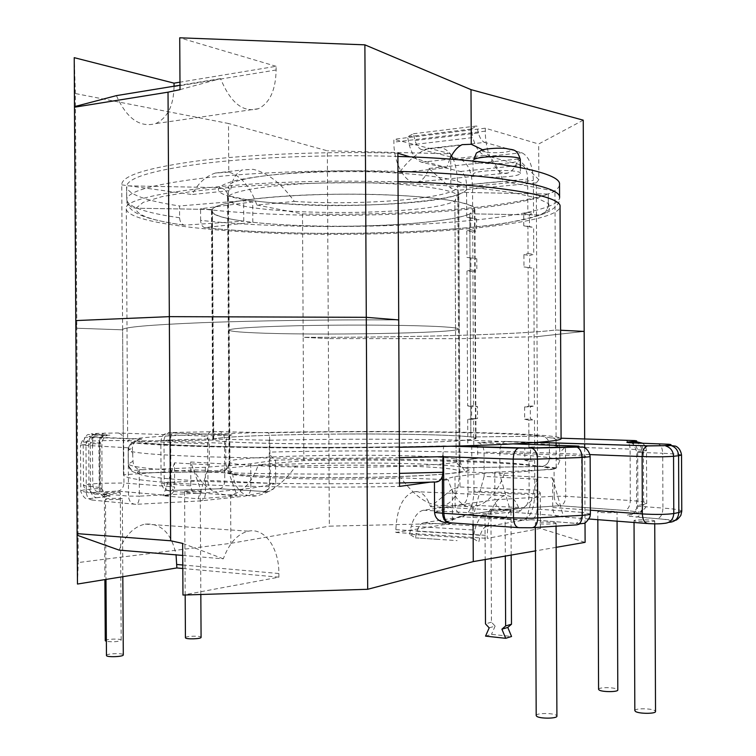<?xml version="1.0" encoding="UTF-8"?>
<svg xmlns="http://www.w3.org/2000/svg" width="756" height="756" viewBox="0 0 756 756"><rect width="100%" height="100%" fill="white"/><g stroke="black" fill="none" stroke-linecap="round" stroke-linejoin="round"><path stroke-width="0.57" stroke-dasharray="3.78 2.83" d="M106.454 655.433C106.199 653.505 123.417 652.891 123.285 654.838M105.509 499.14L105.509 499.13C105.122 498.317 122.481 498.006 122.349 498.818L122.349 498.837C122.793 499.65 105.235 499.971 105.509 499.14L105.991 579.427M105.264 640.691C105.018 638.962 121.31 638.404 121.177 640.143L121.177 640.181C118.267 641.778 113.334 642.175 106.369 641.371M104.366 492.969L104.366 492.959C104.007 492.232 120.421 491.939 120.289 492.676L120.289 492.695C120.705 493.413 104.101 493.706 104.366 492.969L104.895 579.597M185.447 637.62C185.692 635.985 200.699 635.616 201.049 637.232M184.606 491.495L184.587 491.457C184.209 490.757 199.83 490.512 200.208 491.211L200.236 491.258C200.652 491.958 184.861 492.203 184.606 491.495M252.825 222.283L252.712 201.909L200.567 208.779C308.769 221.688 496.805 215.101 548.261 194.056L463.324 192.402L548.261 194.056L548.317 206.492L544.896 213.447L540.077 214.987L544.896 213.447L548.317 206.492C496.862 226.186 308.826 232.404 200.633 220.374C200.812 224.239 202.136 226.668 204.583 227.65L252.825 222.283C272.736 224.428 295.766 225.704 321.905 226.11C384.057 227.15 451.965 221.971 469.797 213.816L470.875 436.968C453.005 434.596 385.106 433.471 323.01 434.218C264.288 434.851 212.965 437.138 213.201 439.614L213.721 440.049C217.029 442.676 293.611 444.632 369.996 443.592C432.498 442.827 476.932 440.379 475.571 438.244L470.875 436.968L541.079 436.127L470.875 436.968L469.797 213.816L540.077 214.987L469.797 213.816L474.475 209.544C475.798 202.542 431.289 195.511 368.711 194.424C292.241 192.723 215.649 200.831 212.408 209.488L135.986 208.212L212.408 209.488L211.907 210.915C212.672 214.959 223.294 218.371 243.772 221.168L184.209 225.184C181.336 224.031 179.805 221.555 179.597 217.756L179.531 205.982C145.899 200.85 128.246 194.434 126.573 186.732L126.743 198.941C127.329 204.479 130.419 207.569 135.986 208.212C130.419 207.569 127.329 204.479 126.743 198.941C128.907 190.805 155.982 183.68 207.957 177.547C259.478 171.962 332.404 169.505 397.968 171.385M397.892 156.435C332.319 154.404 259.393 157.002 207.881 162.956C155.897 169.495 128.832 177.121 126.658 185.825L219.079 187.63L126.658 185.825L126.743 198.941L126.573 186.732M168.229 495.463L163.277 495.813L198.129 498.799L209.431 464.855L209.308 443.999C208.864 439.038 206.681 436.354 202.75 435.957L117.237 432.98L98.063 433.377C90.002 433.755 89.104 434.095 95.36 434.379L109.903 435.087L104.8 435.569C101.209 435.985 99.263 438.65 98.941 443.574L101.758 443.271L100.028 443.073L88.717 442.581L88.981 486.637C89.425 491.447 91.674 493.952 95.728 494.159L91.552 493.262L98.422 491.929L117.596 491.154L168.494 495.435C172.264 494.471 174.315 491.646 174.645 486.958L123.937 483.018L123.682 440.474L209.308 443.999M201.909 493.054L190.692 461.992L190.833 485.881C191.268 490.644 193.385 493.148 197.165 493.394L201.909 493.054L237.082 495.889L198.129 498.799M209.431 464.855L174.504 462.833L174.645 486.958M104.8 435.569L96.192 435.957C87.753 436.373 86.723 436.741 93.092 437.062L141.807 439.038C138.282 439.671 136.798 440.313 137.375 440.965L213.721 440.049L137.375 440.965C133.453 441.192 130.637 443.073 128.955 446.607L128.246 450.17L128.331 463.986L128.246 450.17L128.955 446.607C130.637 443.073 133.453 441.192 137.375 440.965C140.71 443.555 173.682 445.492 236.297 446.787C297.647 447.883 380.306 447.533 443.649 445.889L453.175 446.163M399.546 482.99L387.138 483.235C325.656 484.322 259.195 483.651 212.238 481.581C164.912 479.285 140.021 476.403 137.564 472.935C131.998 472.472 128.917 469.495 128.331 463.986C128.917 469.495 131.998 472.472 137.564 472.935C136.968 471.848 138.622 470.79 142.544 469.741L205.33 467.284L250.746 463.787L275.543 460.215L275.675 483.679L270.374 483.254L269.722 439.567C269.448 435.021 268.862 432.753 267.936 432.772L219.117 431.619L173.511 432.451L170.194 432.857L231.979 434.908L202.75 435.957M269.703 440.247C375.193 437.932 508.079 439.567 549.395 444.651L549.451 457.749L549.395 444.651C548.875 439.425 546.097 436.59 541.079 436.127C546.097 436.59 548.875 439.425 549.395 444.651L559.61 446.664L559.922 460.357L557.077 466.934L554.072 468.9L554.195 496.219L494.906 499.773C495.293 505.046 497.58 508.278 501.748 509.478L560.168 505.764L624.834 510.442C636.259 511.358 639.529 512.407 634.653 513.579L628.869 514.685C626.573 515.138 626.478 515.63 628.586 516.159L657.361 518.692C670.081 519.741 673.993 520.941 669.079 522.302M252.712 201.909L243.649 200.652L179.531 205.982M190.692 461.992L225.808 464.023L225.694 443.328L163.986 440.861L164.241 483.878C164.647 488.574 166.755 491.031 170.535 491.239L168.957 490.946L173.852 490.332L219.448 488.773L266.83 491.674L243.772 496.276L200.132 500.916L135.806 504.328L93.479 500.188L89.284 499.206C89.388 498.677 91.816 498.176 96.56 497.722L105.169 496.9C111.217 496.257 111.85 495.671 107.059 495.171L95.728 494.159M137.564 472.935L220.695 471.612L225.071 470.402C228 468.559 229.512 465.932 229.616 462.492C229.512 465.932 228 468.559 225.071 470.402L220.695 471.612C224.23 475.571 296.702 478.69 368.739 477.357C441.315 476.204 483.991 471.281 464.647 467.728C459.525 467.284 456.69 464.42 456.151 459.138C456.69 464.42 459.525 467.284 464.647 467.728C430.268 459.553 206.312 462.776 220.695 471.612L137.564 472.935M228.123 196.806L229.616 462.492L229.04 461.888C227.632 454.828 426.261 452.608 456.151 459.138L459.969 460.678C461.132 463.362 421.668 466.329 366.811 467.151C300.444 468.276 233.387 465.762 229.616 462.492L228.123 196.806C227.547 191.344 224.532 188.282 219.079 187.63C224.532 188.282 227.547 191.344 228.123 196.806C232.725 189.359 287.375 182.451 349.196 182.602C411.037 182.687 459.629 189.718 458.694 197.099L454.895 200.973L456.151 459.138L454.895 200.973L457.531 194.661L454.895 200.973C425.099 217.662 226.28 215.772 227.556 198.308L228.123 196.806M212.408 209.488L213.721 440.049L212.408 209.488M141.807 439.038L140.625 439.123C135.683 440.049 132.943 443.007 132.404 447.996L133.009 461.207C133.283 465.394 135.352 468.115 139.208 469.381L139.369 496.153L205.471 492.865C205.15 497.968 203.364 500.652 200.132 500.916M270.223 455.197L274.797 460.168C376.015 457.389 502.674 459.837 541.22 466.509L464.647 467.728L542.553 466.376C546.843 465.224 549.139 462.351 549.451 457.749C549.139 462.351 546.843 465.224 542.553 466.376L541.22 466.509C546.692 467.463 550.037 468.465 551.247 469.533L494.774 472.179L454.989 476.526L434.435 482.035M274.797 460.168L275.543 460.215M463.324 192.402L457.531 194.661L463.324 192.402C469.816 188.603 467.69 184.833 456.945 181.1C440.446 176.346 407.125 172.746 367.161 171.735C336.051 171.243 306.775 172.084 279.323 174.258C262.568 175.893 248.544 177.849 237.252 180.126C227.839 182.527 221.782 185.031 219.079 187.63C204.857 208.354 429.049 211.935 463.324 192.402M200.633 220.374L200.567 208.779M205.33 467.284L205.471 492.865L250.879 488.338C250.444 493.252 248.072 495.889 243.772 496.276M250.746 463.787L250.879 488.338L275.675 483.679C275.203 488.234 272.377 490.89 267.189 491.665L266.83 491.674M142.544 469.741L139.208 469.381M243.772 221.168L243.649 200.652M225.808 464.023L237.082 495.889M231.979 434.908L231.308 434.974C227.821 436.051 225.949 438.83 225.694 443.328M174.504 462.833L163.277 495.813M128.218 447.788L80.486 445.067L80.807 491.721C85.589 501.899 88.358 497.987 88.65 498.752L96.352 497.703C92.865 496.872 90.947 494.046 90.588 489.198L90.314 444.008L98.941 443.574L99.206 488.452L90.588 489.198C84.247 489.765 80.977 490.379 80.769 491.041L86.288 492.26L128.511 496.106L128.218 447.788L132.961 453.316M269.722 439.567L269.24 440.238L269.476 483.188L212.644 480.599L170.941 482.196L170.686 439.907L207.72 439L207.957 480.731C208.146 485.248 209.138 487.913 210.924 488.735L211 488.754M501.927 509.497L559.95 505.736C556.463 504.687 554.545 501.512 554.195 496.219L565.705 496.267L565.488 446.872L559.884 452.324M519.306 174.371C512.606 178.189 472.027 178.142 473.067 174.315L473.917 173.37C479.635 169.495 521.725 169.448 520.374 173.322L519.306 174.371M598.572 689.33C598.09 687.195 613.9 687.11 617.161 689.226L617.803 689.963M616.395 511.727L617.038 512.029C617.548 512.927 601.492 513.003 598.393 512.124L597.798 511.831C597.325 510.933 613.144 510.848 616.395 511.727M634.832 710.64C634.331 708.23 651.02 708.183 654.734 710.583L655.528 711.481M653.949 520.553L654.734 520.931C655.282 521.942 638.3 522.009 634.766 521.007L634.029 520.648C633.528 519.637 650.236 519.561 653.949 520.553M536.193 715.554C535.673 712.984 553.222 712.795 556.359 715.346L556.907 716.112M555.49 522.85L556.038 523.171C556.605 524.258 538.763 524.38 535.815 523.313L535.314 523.001C534.804 521.923 552.362 521.791 555.49 522.85M204.583 227.66C254.98 232.839 321.65 234.549 384.18 232.744C420.345 231.61 453.099 229.418 482.46 226.167C502.523 224.371 523.332 220.128 544.896 213.447C555.433 208.486 560.328 203.175 559.582 197.524C559.478 200.642 555.726 203.638 548.317 206.492L548.261 194.056C555.669 191.003 559.421 187.8 559.525 184.464M589.037 518.994L558.807 516.65L563.352 516.15L510.782 512.095L499.933 475.146L499.82 451.171C500.075 445.927 501.88 442.685 505.244 441.438L537.686 442.364M526.138 520.251L536.987 479.2L537.129 509.072C536.807 514.893 534.823 518.436 531.175 519.684L526.138 520.251L473.247 515.951L510.782 512.095M558.807 516.65C555.178 516.414 553.146 513.362 552.721 507.474L552.589 477.962L499.933 475.146M513.466 443.904L477.697 442.723L505.858 441.362M536.987 479.2L484.152 476.375L484.029 452.05L581.6 455.84L581.855 512.37L537.129 509.072M435.55 481.997L434.435 481.912M494.774 472.179L494.906 499.773L455.131 505.424C455.499 510.593 458.155 513.872 463.069 515.28L502.192 509.525M454.989 476.526L455.131 505.424L434.587 512.473M551.247 469.533L554.072 468.9M484.152 476.375L473.247 515.951M477.697 442.723C481.496 443.167 483.604 446.276 484.029 452.05M552.589 477.962L563.352 516.15M561.075 438.215L550.926 437.922C556.019 438.196 558.911 441.117 559.61 446.664M442.865 455.755L443.649 445.889M342.969 434.029C410.347 433.594 476.375 435.418 475.978 438.244C478.227 440.672 418.994 443.46 346.106 443.829C271.905 444.311 210.348 442.118 212.805 439.623C212.474 436.845 276.583 434.36 342.969 434.029M341.873 226.261C409.308 226.176 475.335 218.758 474.881 209.525C477.083 201.55 417.756 193.753 344.802 194.179C270.535 194.273 208.977 202.806 211.5 210.905C211.236 219.996 275.439 226.687 341.873 226.261M398.025 181.705L345.993 181.1C220.393 181.27 121.347 195.917 126.29 208.845C127.263 224.589 235.503 234.984 341.145 234.303C448.28 234.152 559.336 222.566 560.045 206.568M399.366 447.278L347.391 447.817C221.905 448.629 122.85 444.821 127.679 440.833C128.52 436.014 236.609 432.092 342.175 431.572C449.244 430.892 560.29 433.679 561.084 438.565M232.186 471.385L230.004 472.736C224.749 477.575 326.724 481.024 400.86 477.868C415.261 497.146 429.323 506.378 443.044 505.575L444.311 505.348C454.63 501.738 459.544 490.559 459.053 471.791L459.128 471.536C460.035 466.357 364.912 463.617 295.728 466.131C283.746 482.999 270.629 492.912 256.369 495.879L254.933 496.078C241.939 496.815 234.36 488.584 232.186 471.385L193.791 469.901L123.483 474.796C123.804 478.765 150.387 482.082 203.241 484.747C255.736 487.138 331.393 487.828 399.555 486.401M442.175 326.762C452.986 327.424 458.401 328.161 458.438 328.954C459.846 333.188 314.364 335.673 254.025 332.791C237.989 332.082 229.711 331.204 229.2 330.155C228.747 328.321 262.077 326.28 311.557 325.458C360.943 324.626 417.085 325.231 442.175 326.762C417.085 325.231 360.943 324.626 311.557 325.458C262.077 326.28 228.747 328.321 229.2 330.155C229.711 331.204 237.989 332.082 254.025 332.791C314.364 335.673 459.846 333.188 458.438 328.954C458.401 328.161 452.986 327.424 442.175 326.762M295.728 466.131L258.316 464.836C252.239 481.799 243.432 491.74 231.884 494.641L230.599 494.849C215.403 495.586 203.128 487.27 193.791 469.901M459.053 471.791L504.507 473.369C497.59 492.44 487.573 503.609 474.456 506.87L473.001 507.096C462.804 508.306 454.498 499.177 448.1 479.691L400.86 477.868M473.001 507.096L473.086 524.428M430.145 482.177L448.1 479.691M504.507 473.369L556.208 468.635L556.104 445.303M556.151 547.335L535.437 550.897M584.653 438.905L584.672 443.848M584.69 447.807L585.021 522.831M556.095 442.94L555.584 329.985L560.593 330.24L555.584 329.985C520.629 334.634 405.131 337.573 303.175 337.318L328.331 338.594L329.332 526.157L452.475 523.313L452.305 489.047L459.969 486.977L537.696 490.209L540.266 492.808L519.826 511.236C516.301 500.085 511.188 494.878 504.469 495.615C493.989 499.697 488.244 512.965 487.242 535.428L487.251 538.366L540.427 528.453L585.106 542.354M556.208 468.635C521.224 461.859 405.745 458.835 303.836 460.612L258.316 464.836M451.549 155.708C449.036 151.55 445.615 148.894 441.296 147.722L428.709 148.516C418.087 152.041 408.297 160.121 399.319 172.746C325.061 166.811 223.048 176.46 228.388 187.441L230.608 190.503C232.035 179.635 235.957 172.774 242.374 169.949L253.118 169.316C267.832 172.869 281.563 183.566 294.292 201.417L256.879 205.027C250.255 186.6 240.89 175.628 228.775 172.113L228.501 123.502L75.383 93.546L76.828 328.236L122.623 329.833L76.828 328.236L75.789 320.582L76.828 328.236L78.274 562.549L230.873 543.328L329.332 526.157M77.481 584.038L78.274 562.549M397.883 153.241C329.616 151.153 253.893 154.035 201.379 160.423C148.526 167.426 121.981 175.477 121.744 184.559L122.614 329.748C122.888 327.197 149.452 324.844 202.306 322.67C254.819 320.686 330.504 319.59 398.724 319.92C330.504 319.59 254.819 320.686 202.306 322.67C149.452 324.844 122.888 327.197 122.614 329.748L123.502 474.664M230.599 494.849L230.873 543.328M583.245 120.166L538.678 143.999L538.839 179.73L536.297 182.905L536.996 336.637L584.171 331.421L536.996 336.637L459.251 338.688L328.331 338.594L459.251 338.688L536.996 336.637L537.696 490.209M540.427 528.453L540.266 492.808M536.297 182.905L458.533 190.247L459.969 486.977M303.836 460.612L303.175 337.318C405.131 337.573 520.629 334.634 555.584 329.985L554.961 191.202L503.137 181.26C498.384 167.445 491.561 156.955 482.687 149.811M452.305 489.047L430.504 506.652C426.753 495.927 421.309 490.899 414.175 491.589C403.024 495.454 396.919 508.145 395.851 529.663L395.86 532.479L452.475 523.313M395.86 532.479L487.251 538.366M182.801 568.484L278.898 577.178L182.961 595.048M182.725 555.433L223.294 558.826C229.248 543.025 237.62 533.802 248.393 531.175C264.808 527.442 279.087 548.053 278.879 573.511L278.898 577.178M182.659 543.403L223.294 558.826M119.155 550.122C125.316 535.21 133.992 526.535 145.171 524.106C161.283 523.058 171.574 533.311 176.063 554.876M430.504 506.652L519.826 511.236M534.823 493.734L473.984 491.107C473.379 505.603 469.429 514.165 462.152 516.792L423.511 522.831L486.543 526.554L523.521 520.185C530.476 517.454 534.246 508.637 534.823 493.734L534.672 460.688L530.551 459.761L530.495 447.543L534.605 446.824L534.483 419.835L530.362 418.985L530.315 406.756L534.426 405.972L533.793 268.295L529.673 267.719L529.616 255.481L533.727 254.413L533.604 227.395L529.483 226.894L529.427 214.647L533.538 213.504L533.386 180.457C532.678 165.432 528.813 156.19 521.81 152.721L484.719 142.374L421.659 149.612L460.404 159.374L521.81 152.721M489.189 627.849L495.123 626.11L491.447 622.179L490.909 508.996L510.952 510.017L505.121 517.983L505.301 556.076M490.909 508.996L484.983 516.887L505.121 517.983M473.984 491.107L473.832 458.949L477.735 458.268L477.679 446.333L473.766 445.454L473.643 419.202L477.546 418.455L477.49 406.511L473.577 405.707L472.935 271.744L476.838 270.733L476.781 258.779L472.869 258.231L472.746 231.941L476.649 230.863L476.592 218.909L472.68 218.427L472.528 186.278C471.772 171.659 467.737 162.701 460.404 159.374M423.511 522.831C420.657 523.558 418.474 526.374 416.953 531.27L415.422 537.856L409.535 534.284L473.133 538.404L474.749 530.069L411.217 526.195L409.535 534.284M473.832 458.949L467.888 459.497L468.04 491.863C467.737 499.121 465.762 503.401 462.143 504.706L423.332 510.243C417.983 511.547 413.948 516.868 411.217 526.195M421.659 149.612C418.796 148.611 416.575 145.577 415.006 140.521L413.409 133.755L407.541 136.789L409.308 145.058C412.133 154.678 416.235 160.404 421.602 162.228L460.47 171.48C464.146 173.086 466.178 177.575 466.565 184.936L466.726 217.312L472.68 218.427M472.746 231.941L466.783 230.92L470.714 229.833L470.657 217.794L476.592 218.909M470.657 217.794L466.726 217.312M470.714 229.833L476.649 230.863M466.783 230.92L466.915 257.399L472.869 258.231M472.935 271.744L466.981 270.998L470.903 269.977L470.846 257.938L476.781 258.779M470.846 257.938L466.915 257.399M470.903 269.977L476.838 270.733M466.981 270.998L467.624 405.877L473.577 405.707M473.643 419.202L467.69 419.467L471.621 418.72L471.555 406.69L477.49 406.511M471.555 406.69L467.624 405.877M471.621 418.72L477.546 418.455M467.69 419.467L467.822 445.908L473.766 445.454M467.888 459.497L471.81 458.807L471.753 446.787L477.679 446.333M471.753 446.787L467.822 445.908M471.81 458.807L477.735 458.268M415.413 537.866L436.25 539.236L415.422 537.856M423.332 510.243L486.363 513.589C481.232 514.959 477.367 520.449 474.749 530.069M409.308 145.058L472.869 137.573L471.177 129.04L407.541 136.789M421.602 162.228L484.662 155.349C479.512 153.43 475.581 147.505 472.869 137.573M466.565 184.936L527.697 179.04C527.329 171.47 525.382 166.849 521.867 165.167L484.662 155.349M527.697 179.04L527.849 212.323L523.719 213.475L523.776 225.808L527.915 226.309L528.038 253.525L523.908 254.602L523.965 266.925L528.104 267.511L528.737 406.152L524.607 406.945L524.664 419.259L528.803 420.119L528.926 447.297L524.796 448.015L524.853 460.328L528.992 461.255L529.143 494.537C528.85 501.993 526.97 506.397 523.511 507.758L486.363 513.589M415.006 140.521L478.331 132.952C479.843 138.168 481.969 141.315 484.719 142.374M413.409 133.755L476.8 125.969L471.177 129.04M478.331 132.952L476.8 125.969M436.25 539.255L457.134 540.625M416.953 531.27L480.249 535.267L478.784 542.061L473.133 538.404M486.543 526.554C483.802 527.31 481.704 530.221 480.249 535.267M528.992 461.255L534.672 460.688M527.849 212.323L533.538 213.504M523.719 213.475L529.427 214.647M523.776 225.808L529.483 226.894M527.915 226.309L533.604 227.395M528.038 253.525L533.727 254.413M523.908 254.602L529.616 255.481M523.965 266.925L529.673 267.719M528.104 267.511L533.793 268.295M528.737 406.152L534.426 405.972M524.607 406.945L530.315 406.756M524.664 419.259L530.362 418.985M528.803 420.119L534.483 419.835M528.926 447.297L534.605 446.824M524.796 448.015L530.495 447.543M524.853 460.328L530.551 459.761M485.55 636.127L491.504 634.341L511.547 636.495M484.983 516.887L485.191 559.534M511.169 555.065L510.952 510.017M495.123 626.11L491.504 634.341M491.447 622.179L485.494 623.88M294.292 201.417C363.579 205.982 458.731 198.081 457.749 186.241L457.663 185.655C457.541 175.146 456.123 166.377 453.411 159.355M399.319 172.746L446.579 167.775L410.026 156.87M449.839 159.091L446.579 167.775M457.663 185.655L503.137 181.26M228.775 172.113L215.262 173.067C205.471 176.365 197.779 183.528 192.204 194.547L230.608 190.503M121.754 184.861L192.204 194.547M256.879 205.027L302.504 213.91L303.175 337.318L328.331 338.594L327.339 150.794L228.501 123.502M302.504 213.91C404.526 216.207 520.043 207.305 554.961 191.202M75.383 93.546L74.23 57.664M458.533 190.247L450.841 188.149L428.841 168.456C426.384 175.798 422.802 180.287 418.087 181.931C406.936 186.297 393.649 165.082 393.885 142.128L393.876 139.302L450.68 153.808L327.339 150.794M450.68 153.808L450.841 188.149M538.839 179.73L518.191 159.006C515.894 166.622 512.53 171.262 508.098 172.926C497.618 177.367 485.097 155.112 485.324 131.157L485.305 128.208L538.678 143.999M485.305 128.208L393.876 139.302M180.022 89.624L220.572 78.615C230.561 102.958 243.186 112.994 258.439 108.703C269.826 102.91 275.713 90.002 276.129 69.987L276.11 66.311L179.985 82.177M276.11 66.311L179.72 37.8M220.572 78.615L179.994 85.239M116.415 95.625C126.743 118.531 139.822 127.859 155.66 123.606C167.492 117.964 173.625 105.642 174.06 86.638L174.05 86.212M518.191 159.006L428.841 168.456M170.194 432.857L169.533 432.923C166.103 433.859 164.26 436.505 163.986 440.861L160.848 440.54L170.686 439.907C170.828 435.276 171.773 432.791 173.511 432.451M93.092 437.062L92.204 437.157C88.367 438.234 86.297 441.088 85.995 445.728L86.288 492.26C86.76 497.335 89.151 499.981 93.479 500.188M95.36 434.379L94.585 434.454C90.956 435.447 88.991 438.149 88.717 442.581L83.217 441.967L83.491 485.721C87.97 496.097 90.682 492.043 90.966 492.865L98.223 491.91C94.916 491.145 93.092 488.461 92.752 483.868L92.487 441.022L99.594 440.672L99.849 483.273L92.752 483.868C86.751 484.379 83.661 484.927 83.491 485.522L100.293 487.573L100.028 443.073C100.312 438.603 102.277 435.872 105.916 434.87L106.691 434.794M231.308 434.974L169.533 432.923C168.295 432.111 166.018 432.971 162.71 435.522L160.848 440.54L161.104 483.292C163.098 488.244 164.912 490.653 166.556 490.521L173.776 490.313C172.066 489.482 171.121 486.769 170.941 482.196L161.123 483.349L190.833 485.881M210.678 431.638C208.854 431.978 207.872 434.435 207.72 439L269.24 440.238M219.448 488.773L219.627 488.754C222.793 487.913 224.504 485.248 224.778 480.759L224.541 438.981C224.192 434.407 222.387 431.95 219.117 431.619M206.048 227.792C309.828 238.858 491.731 233.028 540.077 214.987L549.48 209.488L548.752 203.733L536.921 198.034L513.636 192.733L479.417 188.216C451.625 185.711 420.355 183.963 385.617 182.98C332.262 182.13 277.641 183.661 231.733 187.204L191.712 191.476L161.822 196.664L143.196 202.372L135.986 208.212C135.74 215.12 152.514 220.865 186.297 225.449M179.597 217.756C145.974 212.984 128.322 206.993 126.649 199.792C126.573 206.379 131.998 211.812 142.931 216.093C150.68 219.278 169.136 222.925 173.937 223.625L184.209 225.194M197.165 493.394L170.535 491.239M550.926 437.922L541.079 436.127C501.634 431.903 370.289 430.646 267.936 432.772M559.922 460.357C558.334 459.44 554.838 458.571 549.451 457.749C508.136 451.521 375.25 449.376 269.769 452.088M399.414 457.626C333.925 458.722 261.066 458.391 209.554 456.86C157.588 455.15 130.476 452.91 128.246 450.17L132.404 447.996M133.009 461.207L128.331 463.986C130.457 467.236 156.237 469.93 205.67 472.075C254.763 474.012 324.645 474.617 389.245 473.549L399.489 473.369M107.059 495.171C102.996 494.963 100.737 492.43 100.293 487.573L102.032 487.922L101.89 441.75C105.235 434.001 107.806 435.91 107.39 435.144L89.151 434.587C87.337 433.84 85.362 436.297 83.217 441.967L92.487 441.022C92.799 436.325 94.651 433.774 98.063 433.377M140.625 439.123L87.006 437.251C84.833 436.514 82.659 439.123 80.486 445.067L90.314 444.008C90.635 439.056 92.591 436.373 96.192 435.957M117.596 491.154L117.86 491.126C121.593 490.266 123.615 487.563 123.937 483.018L99.849 483.273C100.189 487.847 102.003 490.512 105.311 491.268L105.509 491.287M105.15 433.075C101.748 433.471 99.896 436.004 99.594 440.672L123.682 440.474C123.275 435.815 121.13 433.32 117.237 432.98M96.56 497.722L108.93 496.134C109.459 497.363 101.002 491.939 102.032 487.922L99.206 488.452C99.565 493.252 101.474 496.068 104.952 496.881L105.169 496.9M269.476 483.188C269.212 487.809 267.511 490.55 264.364 491.419L264.439 491.419C268.087 490.568 270.062 487.847 270.374 483.254L269.476 483.188M267.189 491.665L219.627 488.754L173.852 490.332M168.494 495.435L117.86 491.126L98.422 491.929M135.806 504.328C131.421 504.12 128.983 501.389 128.511 496.106L139.369 496.153C139.18 501.436 137.989 504.157 135.806 504.328M473.001 160.555C471.961 164.638 512.54 164.695 519.24 160.641L520.308 159.525M510.017 150.869C505.452 153.761 477.622 153.071 483.075 150.198C487.355 147.231 516.008 147.968 510.017 150.869M565.488 446.872L630.098 449.102L646.493 450.576L636.722 452.041L636.543 508.608C633.915 512.899 631.997 514.997 630.788 514.902L628.897 515.8L629.342 516.102L636.798 517.123C640.115 515.97 641.92 512.483 642.203 506.671L641.967 452.513L662.71 453.25L662.936 508.079L637.809 506.18L636.949 505.802L637.913 505.433L643.639 504.403L643.394 450.557L641.986 446.049L639.293 443.101M681.77 511.254C681.241 509.988 674.957 508.93 662.936 508.079C662.653 513.957 660.867 517.482 657.569 518.654L636.59 517.151M590.389 513.929L581.855 512.37C581.544 518.418 579.578 522.056 575.949 523.294L579.323 523.832C580.702 524.286 579.55 524.655 575.864 524.919M575.354 445.936C579.124 446.352 581.213 449.659 581.6 455.84L590.143 456.69M657.049 443.64C660.46 444.046 662.35 447.25 662.71 453.25L678.094 454.186L681.534 454.989M519.41 527.707L518.049 527.612M449.924 522.783L447.949 522.585M445.927 522.387L464.26 515.403M668.644 522.396L663.985 523.388M648.336 523.596L646.994 523.492M530.929 519.722L575.703 523.332M532.971 527.669L531.449 527.764M589.907 454.592L499.82 451.171M552.721 507.474L590.37 510.196M624.541 440.068C627.896 440.464 629.748 443.479 630.098 449.102L630.315 500.529L565.705 496.267C565.431 501.568 563.645 504.724 560.366 505.745L624.834 510.442M630.343 442.165C634.879 443.583 637.327 446.805 637.686 451.833L637.913 505.433C637.384 511.292 634.369 514.373 628.869 514.685M634.653 513.579C640.115 513.277 643.11 510.215 643.639 504.403L646.72 503.222C646.295 502.145 640.823 501.256 630.315 500.529C630.041 506.047 628.283 509.346 625.032 510.413L639.293 512.029C640.171 512.663 642.298 511.15 645.662 507.493L646.72 503.222L646.493 450.576L645.662 446.834M630.712 442.78C632.678 442.581 634.681 445.671 636.722 452.041L641.967 452.513C641.683 447.032 639.973 443.866 636.835 443.035M675.259 520.308L657.361 518.692M182.782 564.997L278.879 573.511M395.851 529.663L487.242 535.428M523.521 520.185L462.152 516.792L523.502 520.185M472.528 186.278L533.386 180.457M460.47 171.48L521.867 165.167M468.04 491.863L529.143 494.537M462.077 504.715L523.445 507.767M276.129 69.987L174.06 86.638M485.324 131.157L393.885 142.128M185.182 594.981L184.587 491.457M227.556 198.308L229.04 461.888C229.162 464.42 227.839 467.255 225.071 470.402L224.541 471.385C220.544 475.259 296.872 478.746 368.626 477.31C403.921 476.649 430.892 475.382 449.546 473.502C467.832 471.101 462.464 471.281 464.553 470.128C462.927 468.918 461.406 465.762 459.969 460.678L458.779 195.19L457.531 194.661C438.225 202.069 356.813 208.269 294.169 204.47C276.734 203.373 261.529 201.918 248.563 200.085L228.34 195.785L227.461 196.399L227.556 198.308M451.143 446.22L443.574 446.002C351.956 448.374 226.885 447.75 171.895 445.01L137.904 442.912L132.272 443.611L128.955 446.607L128.151 449.877L128.236 463.645C130.117 470.336 132.13 471.29 140.162 469.589M213.201 439.614L211.907 210.915M200.831 594.49L200.236 491.258M121.177 640.181L120.289 492.695M122.822 576.696L122.349 498.837M274.551 460.139C330.863 458.731 385.938 458.656 439.765 459.922C469.287 460.697 494.405 461.859 515.12 463.419L555.915 467.888M580.258 523.766L531.175 519.684M645.057 445.747L642.581 443.205M473.01 161.066L473.067 174.315M617.076 521.168L617.038 512.029M654.743 523.851L654.734 520.931M556.057 526.195L556.038 523.171M475.571 438.244L474.475 209.544M535.333 527.518L535.314 523.001M634.038 522.481L634.029 520.648M597.835 519.674L597.798 511.831M520.345 167.567L520.374 173.322M505.244 441.438L536.769 442.43M463.702 515.365L501.748 509.478M444.462 522.339L463.069 515.28M474.881 209.525L475.978 438.244M126.29 208.845L127.679 440.833M211.5 210.905L212.805 439.623M459.128 471.536L457.749 186.241M256.369 495.879L231.884 494.641M474.456 506.87L444.311 505.348M230.004 472.736L228.388 187.441M123.483 474.796L121.744 184.559M145.171 524.106L248.393 531.175M414.175 491.589L504.469 495.615M462.143 504.706L523.511 507.758M428.699 148.497L462.171 144.651M215.262 173.067L242.374 169.949M258.439 108.703L155.66 123.606M508.098 172.926L418.087 181.931"/><path stroke-width="1.13" d="M123.285 654.838L123.294 654.876C123.738 656.822 106.19 657.455 106.454 655.48L105.991 579.427M106.369 641.371L105.264 640.729L104.895 579.597M201.049 637.232L201.077 637.336C201.493 639.009 185.711 639.481 185.447 637.799L185.447 637.62M434.435 482.035L434.587 512.473L442.525 513.211L442.345 476.289C440.918 480.154 438.65 482.054 435.55 481.997L399.546 482.99M442.345 476.289L442.978 472.254L442.865 455.755L443.583 456.69L443.857 513.315L513.513 517.907L531.619 518.247L582.318 515.318L582.063 457.493L537.469 459.1L537.733 518.002C537.365 524.418 535.276 527.679 531.449 527.764L519.41 527.707C515.875 527.584 513.91 524.314 513.513 517.907L513.239 459.1L443.583 456.69M617.076 521.168L617.803 689.963C618.323 692.109 602.267 692.175 599.168 690.039L598.572 689.33L597.835 519.674M654.743 523.851L655.528 711.481C656.085 713.9 639.113 713.929 635.569 711.509L634.832 710.64L634.038 522.481M556.057 526.195L556.907 716.112C557.474 718.701 539.652 718.861 536.694 716.291L536.193 715.554L535.333 527.518M397.968 171.385C497.476 174.107 561.727 186.231 559.582 197.524L559.525 184.464C561.661 172.387 497.401 159.384 397.892 156.435M434.587 512.473C435.059 517.917 438.348 521.205 444.462 522.339L447.949 522.585M399.366 447.278C498.998 445.813 563.286 441.844 561.084 438.565L560.045 206.568C562.19 195.813 497.779 184.266 398.025 181.705M473.086 524.428L473.265 561.585L367.69 589.283L182.961 595.048L182.659 543.403L170.648 540.776L77.103 533.632L77.481 584.038L176.857 567.945L182.801 568.484M410.026 156.87L397.883 153.241L398.724 319.92L366.291 317.322L398.724 319.92L399.555 486.401L430.145 482.177M170.648 540.776L169.335 316.651L75.789 320.582L169.335 316.651L168.021 92.175L180.022 89.624L179.72 37.8L364.883 44.84L366.291 317.322L169.335 316.651L366.291 317.322L367.69 589.283M585.021 522.831L585.106 542.354L556.151 547.335M535.437 550.897L473.265 561.585M482.687 149.811L471.262 144.283L470.997 89.633L583.245 120.166L584.171 331.421L560.593 330.24L584.171 331.421L584.653 438.905M584.672 443.848L584.69 447.807M556.104 445.303L556.095 442.94M168.021 92.175L74.475 107.21L77.103 533.632M77.178 535.248L119.155 550.122L182.725 555.433M176.063 554.876L176.857 567.945M485.191 559.534L485.494 623.88L489.189 627.849L485.55 636.127L505.688 638.31L511.547 636.495L507.786 627.423L511.491 624.22L511.169 555.065M505.301 556.076L505.632 625.949L501.908 629.181L505.688 638.31M511.491 624.22L505.632 625.949M501.908 629.181L507.786 627.423M453.411 159.355L451.549 155.708M471.262 144.283L462.171 144.651C457.427 146.806 453.316 151.625 449.839 159.091M74.475 107.21L74.23 57.664L174.041 83.151L179.985 82.177M364.883 44.84L470.997 89.633M179.994 85.239L116.415 95.625L74.532 106.615M174.05 86.212L174.041 83.151M473.851 159.554L476.403 152.977L482.281 149.924C486.826 148.488 500.075 147.685 506.397 148.535C512.785 150.321 516.953 147.959 520.308 159.525C521.659 155.396 479.569 155.424 473.851 159.554M453.175 446.163L531.77 448.138L582.46 446.994C583.056 446.834 589.094 448.648 590.143 456.69L582.063 457.493C581.723 451.634 579.776 448.053 576.214 446.749L578.973 446.153L575.354 445.936L513.466 443.904M590.37 510.196L642.354 513.938L642.118 456.577C655.613 456.974 666.093 456.879 673.549 456.284L673.785 513.541L678.831 512.521L678.595 455.707L673.549 456.284C673.19 451.02 670.61 447.599 665.819 446.002L670.912 445.501L675.306 446.116C674.796 445.813 680.334 447.136 681.534 454.989L678.595 455.707C678.236 450.481 675.675 447.079 670.912 445.501L668.767 445.208C671.848 444.887 671.772 444.566 668.54 444.235L636.278 443.016C627.329 442.704 624.758 442.345 628.567 441.939L634.35 441.438C637.393 441.154 637.488 440.871 634.643 440.578L561.075 438.215M639.293 443.101L634.35 441.438M399.489 473.369L442.978 472.254M519.041 448.043L531.77 448.138C535.239 449.48 537.138 453.127 537.469 459.1L513.239 459.1C513.494 453.127 515.223 449.48 518.436 448.147L451.143 446.22M518.049 527.612L449.924 522.783C446.286 522.651 444.263 519.495 443.857 513.315L442.525 513.211C443.007 519.391 445.473 522.576 449.924 522.783M681.534 454.989L681.77 511.254L678.831 512.521C678.255 518.739 675.004 521.99 669.079 522.302L668.644 522.396M663.985 523.388C660.262 523.927 655.046 524.002 648.336 523.596C644.745 523.417 642.751 520.194 642.354 513.938C655.858 514.694 666.329 514.562 673.785 513.541C673.209 519.797 669.939 523.076 663.985 523.388M646.994 523.492L589.037 518.994M590.143 456.69L590.389 513.929C590.238 514.524 587.554 514.987 582.318 515.318C581.94 521.621 579.786 524.825 575.864 524.919L532.971 527.669M537.686 442.364L648.015 445.842L663.664 445.7L647.41 445.936C644.14 447.193 642.383 450.746 642.118 456.577L589.907 454.592M531.081 448.034L575.514 446.645M663.664 445.7L668.767 445.208M442.903 456.662L399.414 457.626M642.581 443.205L636.117 441.655L628.567 441.939M636.835 443.035L636.278 443.016M536.769 442.43L648.015 445.842M176.838 564.477L182.782 564.997M185.428 637.705L185.182 594.981M201.077 637.336L200.831 594.49M123.294 654.876L122.822 576.696M645.662 446.834L645.057 445.747M473.001 160.555L473.01 161.066M520.308 159.525L520.345 167.567M630.343 442.165L630.712 442.78M580.258 523.766L583.755 523.369C585.097 523.549 587.157 521.385 589.954 516.887L590.389 513.929M675.259 520.308C676.459 520.402 678.321 518.767 680.835 515.412L681.77 511.254"/></g></svg>
